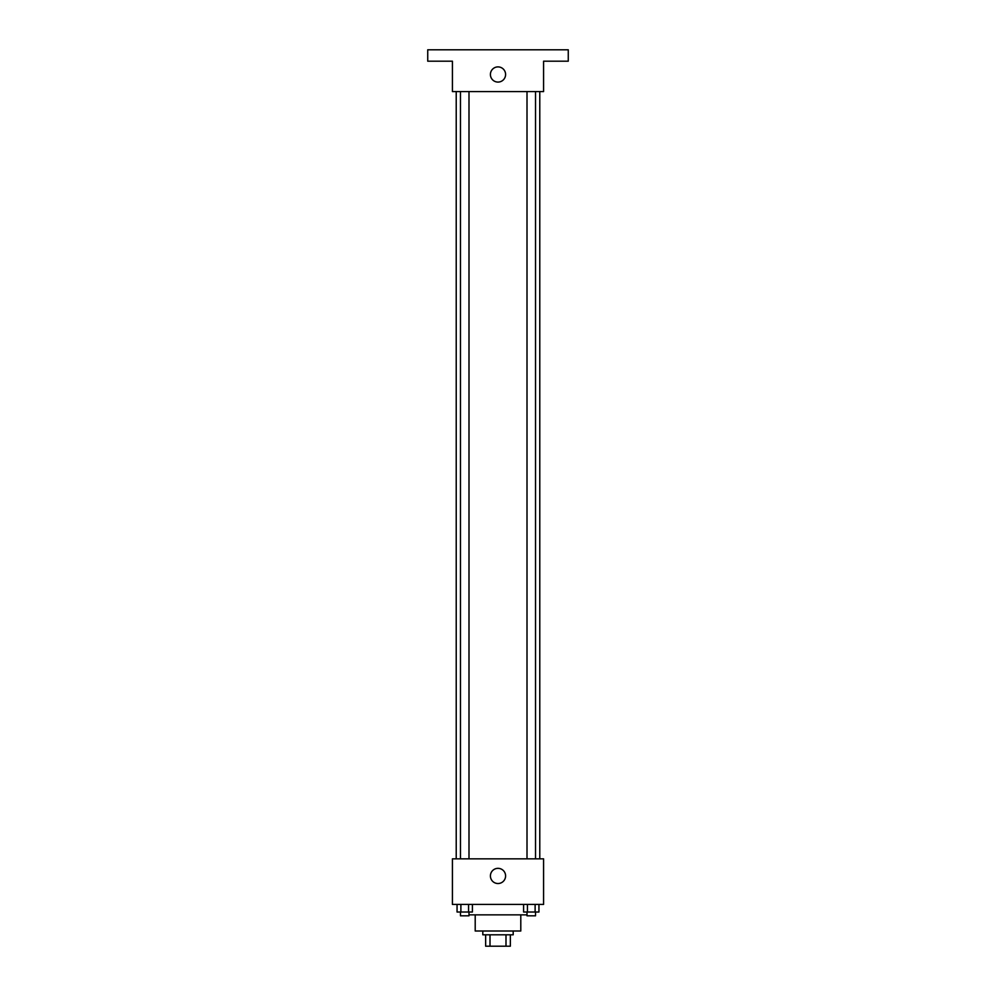 <?xml version="1.0" encoding="UTF-8"?>
<svg xmlns="http://www.w3.org/2000/svg" width="996" height="996" viewBox="0 0 996 996"><rect width="100%" height="100%" fill="white"/><g stroke="black" fill="none" stroke-linecap="round" stroke-linejoin="round"><path stroke-width="1.49" d="M505.993 934.808L505.993 946.2L485.65 946.2L485.65 934.808M505.993 946.2L510.35 946.2L510.35 934.808L510.35 946.2M513.189 931.011L513.189 934.808L482.811 934.808L482.811 931.011M490.007 934.808L490.007 946.2M520.796 914.863L520.796 931.011L475.204 931.011L475.204 914.863M527.009 914.863L468.992 914.863M543.579 904.418L452.421 904.418L452.421 858.838L543.579 858.838L543.579 904.418M505.595 875.932A7.595 7.595 0 0 1 494.203 882.506A7.595 7.595 0 0 1 494.203 869.359A7.595 7.595 0 0 1 505.595 875.932M539.782 91.582L539.782 858.838M527.009 858.838L527.009 91.582M468.992 91.582L468.992 858.838M543.579 91.582L452.421 91.582L452.421 61.192L427.732 61.192L427.732 49.8L568.268 49.8L568.268 61.192L543.579 61.192L543.579 91.582M505.595 74.488A7.595 7.595 0 0 1 494.203 81.062A7.595 7.595 0 0 1 494.203 67.915A7.595 7.595 0 0 1 505.595 74.488M538.948 904.418L538.948 912.012L523.597 912.012L523.597 904.418M535.113 904.418L535.113 912.012M527.432 904.418L527.432 912.012M535.537 912.012L535.537 915.81L527.009 915.81L527.009 912.012M472.403 904.418L472.403 912.012L457.052 912.012L457.052 904.418M468.568 904.418L468.568 912.012M460.887 904.418L460.887 912.012M468.992 912.012L468.992 915.81L460.463 915.81L460.463 912.012M456.218 91.582L456.218 858.838M535.537 858.838L535.537 91.582M460.463 91.582L460.463 858.838"/></g></svg>
